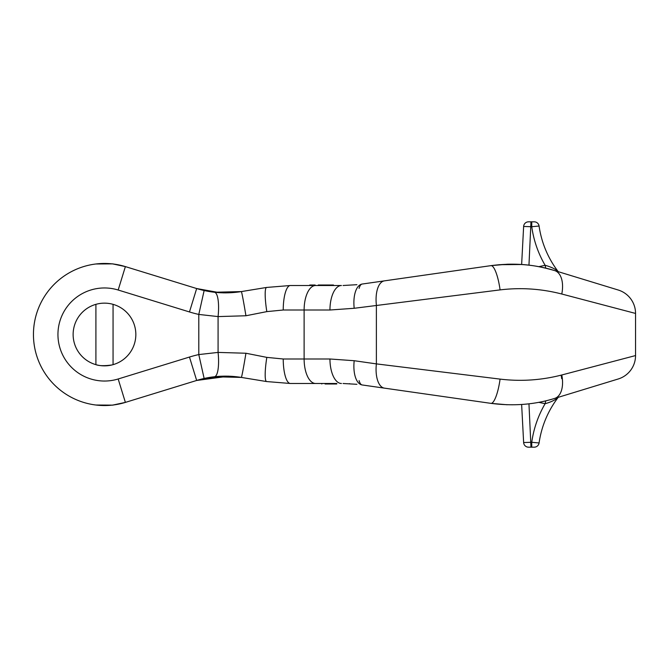 <?xml version="1.0" encoding="UTF-8"?>
<svg xmlns="http://www.w3.org/2000/svg" width="669" height="669" viewBox="0 0 669 669"><rect width="100%" height="100%" fill="white"/><g stroke="black" fill="none" stroke-linecap="round" stroke-linejoin="round"><path stroke-width="1" d="M290.379 285.512A24.494 7.15 90 0 0 283.23 310.006L266.822 311.62L245.933 315.76L218.077 316.588L198.793 314.43L204.137 290.522L214.415 292.253L241.35 291.584L266.597 287.444L290.379 285.512L341.449 285.512L333.522 285.512L333.488 285.019L333.279 285.512M333.254 285.019L318.285 285.019L318.31 285.512L315.617 285.512A24.494 11.498 90 0 0 304.119 310.006L283.23 310.006M343.055 285.504L356.92 284.693M416.946 276.213L490.929 265.643C513.424 262.708 534.673 264.355 554.685 270.594C539.549 266.287 526.645 263.762 507.161 264.238L490.929 265.643L499.509 264.681M359.094 288.398A19.593 6.23 81.9 0 1 362.23 284.032L384.416 280.863A24.494 11.406 -98.1 0 0 376.379 305.114L376.379 363.886L500.078 379.106C520.85 381.614 541.422 380.235 561.776 374.983L635.55 355.565L635.55 313.435L561.776 294.017C541.422 288.765 520.85 287.386 500.078 289.894L354.194 308.284A24.494 11.406 -98.1 0 1 362.23 284.032L490.929 265.643A24.494 5.628 -98.1 0 1 500.078 289.894M561.776 294.017A24.494 13.832 -73 0 0 554.685 270.594L618.215 290.012A24.494 24.494 0 0 1 635.55 313.435M499.434 264.69L521.636 264.506L523.635 226.465L521.636 264.523M245.933 315.76A24.494 0.61 80.7 0 0 241.35 291.584C225.863 293.984 210.969 292.972 196.669 288.54L219.85 292.713M228.171 292.838L215.819 292.395L196.669 288.54A97.983 97.983 0 0 0 204.137 290.522A97.983 97.983 0 0 1 196.669 288.54L198.517 289.092M95.918 405.021L112.116 405.13L96.863 405.13A71.039 71.039 0 0 1 96.863 263.87L112.116 263.87A71.039 71.039 0 0 1 125.379 266.605L196.669 288.54L189.469 311.955L118.179 290.02A46.546 46.546 0 0 0 57.944 334.5A46.546 46.546 0 0 0 118.179 378.98L189.469 357.045A122.477 122.477 0 0 1 198.793 354.57L218.077 352.412L245.933 353.24L266.822 357.38L283.23 358.994A24.494 7.15 90 0 0 290.379 383.488L266.597 381.556L241.35 377.416L214.415 376.747L204.137 378.478L198.793 354.57L198.793 314.43A122.477 122.477 0 0 1 189.469 311.955M113.061 263.87L95.918 263.979M113.145 405.004L125.379 402.395A71.039 71.039 0 0 1 112.116 405.13L113.061 405.13M73.13 334.5A31.351 31.351 0 0 1 120.161 307.347A31.351 31.351 0 0 1 120.161 361.653A31.351 31.351 0 0 1 73.13 334.5A31.351 31.351 0 0 1 95.91 304.345L95.91 364.655A31.351 31.351 0 0 1 73.13 334.5M111.949 364.956C104.498 366.01 99.146 365.91 95.91 364.655M96.863 405.13A71.039 71.039 0 0 0 112.116 405.13A71.039 71.039 0 0 1 96.863 405.13A71.039 71.039 0 0 0 112.116 405.13A71.039 71.039 0 0 1 33.45 334.5A71.039 71.039 0 0 1 112.116 263.87A71.039 71.039 0 0 0 96.863 263.87A71.039 71.039 0 0 1 125.379 266.605L113.145 263.996M514.846 264.222L515.832 264.238M354.194 308.284L329.951 310.006A24.494 11.498 -90 0 1 341.449 285.512M266.822 311.62A24.494 3.68 -99.3 0 1 266.597 287.444M214.415 376.747A24.494 6.389 -96.5 0 0 218.077 352.412L218.077 316.588A24.494 6.389 -83.5 0 0 214.415 292.253M534.23 221.824A4.9 4.9 0 0 1 539.08 226.03L531.755 226.716L523.635 226.465A4.9 4.9 0 0 1 528.527 221.824L534.23 221.824A4.9 4.9 0 0 1 539.08 226.03A97.983 97.983 0 0 0 557.971 271.33L558.247 271.681M545.753 268.169L545.118 265.284C550.988 266.948 555.278 268.963 557.971 271.33M538.754 266.688L545.118 265.284A105.334 105.334 0 0 1 531.755 226.716L531.755 221.824M528.962 265.2L530.977 221.824M228.756 376.179L196.669 380.46L125.379 402.395A71.039 71.039 0 0 1 112.116 405.13M245.933 353.24A24.494 0.61 99.3 0 1 241.35 377.416C225.854 375.016 210.969 376.028 196.669 380.46A97.983 97.983 0 0 1 204.137 378.478A97.983 97.983 0 0 0 196.669 380.46L226.189 376.129M325.101 383.981L336.8 383.981L336.8 383.488L290.379 383.488L321.789 383.488L321.789 383.981M356.92 384.307L343.063 383.496M635.55 355.565A24.494 24.494 0 0 1 618.215 378.988L554.685 398.406C534.682 404.645 513.424 406.292 490.929 403.357L416.946 392.787M500.078 379.106A24.494 5.628 -81.9 0 1 490.929 403.357L507.161 404.762L490.929 403.357L362.23 384.968A24.494 11.406 -81.9 0 1 354.194 360.716L376.379 363.886A24.494 11.406 -81.9 0 0 384.416 388.137M359.094 380.594A19.593 6.23 98.1 0 0 362.23 384.968M349.235 383.697L349.787 383.73M561.107 375.158A24.494 13.121 -107 0 1 561.692 378.696M554.685 398.406A24.494 13.832 -107 0 0 561.776 374.983M341.449 383.488A24.494 11.498 -90 0 1 329.951 358.994L354.194 360.716M266.597 381.556A24.494 3.68 -80.7 0 1 266.822 357.38M534.23 447.176A4.9 4.9 0 0 0 539.08 442.97A4.9 4.9 0 0 1 534.23 447.176L528.527 447.176A4.9 4.9 0 0 1 523.635 442.535L521.636 404.502L523.635 442.535L531.755 442.284L539.08 442.97A97.983 97.983 0 0 1 557.971 397.67C555.019 400.121 550.738 402.136 545.118 403.716L545.753 400.831M538.779 402.32L545.118 403.716A105.334 105.334 0 0 0 531.755 442.284L531.755 447.176M530.977 447.176L528.962 403.817M318.519 285.019L318.553 285.512M315.141 285.512L315.141 285.019L310.391 285.019M113.061 304.345A31.351 31.351 0 0 1 113.061 364.655L113.061 304.345M112.116 263.87A71.039 71.039 0 0 0 96.863 263.87M125.379 402.395L118.179 378.98M118.179 290.02L125.379 266.605M329.951 310.006L304.119 310.006L304.119 358.994L329.951 358.994M283.23 358.994L304.119 358.994A24.494 11.498 90 0 0 315.617 383.488M528.527 221.824A4.9 4.9 0 0 0 523.635 226.465M196.669 380.46L189.469 357.045M523.635 442.535A4.9 4.9 0 0 0 528.527 447.176M333.48 383.981L333.48 383.488M314.463 285.512L314.463 285.019M241.35 291.584C226.574 293.917 212.09 293.03 197.882 288.908M226.247 292.871L223.237 292.855M215.819 292.403L219.624 292.704M197.882 380.092C212.115 375.97 226.607 375.075 241.35 377.416M228.589 376.17L227.987 376.154M309.714 285.512L309.714 285.019"/></g></svg>
